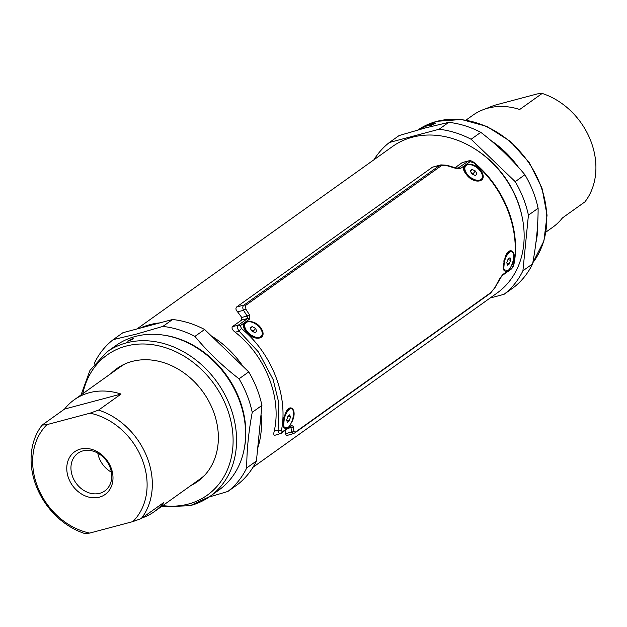 <?xml version="1.0" encoding="UTF-8"?>
<svg xmlns="http://www.w3.org/2000/svg" width="627" height="627" viewBox="0 0 627 627"><rect width="100%" height="100%" fill="white"/><g stroke="black" fill="none" stroke-linecap="round" stroke-linejoin="round"><path stroke-width="0.94" d="M140.056 328.14A90.006 73.296 54.5 0 1 149.665 324.723A90.006 73.296 54.5 0 1 159.893 322.866M211.142 335.774A90.006 73.296 54.5 0 1 243.127 366.513M261.036 414.416A90.006 73.296 54.5 0 1 257.689 448.195M253.002 467.272L497.117 293.013A90.006 73.296 -125.5 0 0 511.577 188.5A90.006 73.296 -125.5 0 0 412.323 137.235A90.006 73.296 -125.5 0 0 392.533 146.499L136.905 328.979M430.929 125.463L435.342 123.292L433.892 123.347L429.511 125.588L430.929 125.463M448.744 122.351L439.049 129.272L389.43 142.462L399.125 135.542L425.333 127.947L448.744 122.351A95.147 77.482 54.5 0 1 480.799 132.344C497.313 145.096 512.024 159.234 524.909 174.745A95.147 77.482 54.5 0 1 538.115 208.266C538.146 225.406 536.312 243.934 532.605 263.865A95.147 77.482 54.5 0 1 513.756 287.385L504.061 294.306L490.095 298.021M474.216 148.536A87.435 71.204 54.5 0 1 521.727 215.092M538.115 208.266L528.42 215.179L522.918 270.786L532.605 263.865M480.799 132.344L471.104 139.257L515.222 181.665L524.909 174.745M535.897 242.782A88.721 72.246 -125.5 0 0 537.739 222.264M518.286 167.08A88.721 72.246 -125.5 0 0 490.902 140.519M522.918 270.786A95.147 77.482 54.5 0 1 504.061 294.306M515.222 181.665A95.147 77.482 54.5 0 1 528.42 215.179M439.049 129.272A95.147 77.482 54.5 0 1 471.104 139.257M373.998 159.728A95.147 77.482 54.5 0 1 389.43 142.462M131.983 338.854L127.602 341.096L129.029 340.97L133.441 338.799L131.983 338.854M160.959 506.906L190.161 505.691L209.935 496.427A88.721 72.246 54.5 0 0 224.184 393.411A88.721 72.246 54.5 0 0 126.348 342.883A88.721 72.246 54.5 0 0 106.849 352.013L115.862 345.579A88.721 72.246 54.5 0 1 135.361 336.448A88.721 72.246 54.5 0 1 233.197 386.977A88.721 72.246 54.5 0 1 218.948 489.993L209.935 496.427A88.721 72.246 54.5 0 1 190.428 505.566M209.081 497.031L227.875 491.458A95.147 77.482 -125.5 0 0 246.732 467.93C246.701 450.789 248.535 432.262 252.234 412.331A95.147 77.482 -125.5 0 0 239.036 378.818C222.522 366.058 207.811 351.919 194.919 336.409A95.147 77.482 -125.5 0 0 162.863 326.416L136.655 334.019L113.244 339.615A95.147 77.482 -125.5 0 0 94.395 363.135L94.199 364.193M118.378 367.524A69.432 56.54 -125.5 0 0 113.996 371.396M110.963 373.567A69.432 56.54 54.5 0 1 116.834 368.582A69.432 56.54 54.5 0 1 132.101 361.434A69.432 56.54 54.5 0 1 208.666 400.974A69.432 56.54 54.5 0 1 197.513 481.599A69.432 56.54 54.5 0 1 190.89 485.541M246.732 467.93L256.419 461.017A95.147 77.482 -125.5 0 1 237.57 484.538L227.875 491.458M162.863 326.416L172.558 319.504L122.939 332.694L113.244 339.615M239.036 378.818L248.731 371.897L204.614 329.488L194.919 336.409M252.234 412.331L261.929 405.418L256.419 461.017M204.614 329.488A95.147 77.482 -125.5 0 0 172.558 319.504M261.929 405.418A95.147 77.482 -125.5 0 0 248.731 371.897M193.931 483.37A69.432 56.54 -125.5 0 0 199.01 480.486M476.536 180.733L468.745 176.595L466.363 174M466.245 173.844L464.85 171.249M465.979 173.797C457.287 163.874 473.957 159.963 481.293 171.179C488.707 182.825 472.938 184.824 465.979 173.797M256.404 337.875L248.605 333.736L246.223 331.15M246.105 330.985L244.718 328.391L244.452 325.209M245.839 330.938C237.147 321.016 253.817 317.105 261.153 328.329C268.568 339.967 252.799 341.966 245.839 330.938M284.102 427.771L283.522 426.916L284.47 416.054M288.083 427.512L283.185 426.971L284.893 414.878C288.969 401.445 298.515 409.321 291.767 422.198M504.241 270.629L503.661 269.775A10.283 4.068 107.3 0 0 504.954 271.068L505.628 271.279A10.283 4.068 107.3 0 0 510.057 268.184A10.283 4.068 107.3 0 0 513.544 258.065A10.283 4.068 107.3 0 0 511.757 251.639A10.283 4.068 107.3 0 0 507.329 254.734A10.283 4.068 107.3 0 0 503.842 264.86A10.283 4.068 107.3 0 0 505.628 271.279M503.653 269.751L504.61 258.912M508.223 270.37L503.324 269.829L505.025 257.736C509.108 244.303 518.654 252.179 511.906 265.056M282.134 432.042L291.43 425.412L293.444 426.36L293.836 431.023L295.411 432.097L491.153 292.37L494.977 287.448L499.225 279.462L502.619 274.657L511.945 268.003L513.717 264.32C520.512 230.446 504.327 187.857 473.738 162.832L470.062 161.672L460.735 168.326L455.421 168.255L447.027 165.716L441.283 165.755L245.565 305.459L245.917 309.276L249.664 315.13L249.577 319.057L240.251 325.719L241.528 328.587C271.17 352.774 288.42 395.073 281.507 430.075L282.134 432.042A2.571 2.093 54.5 0 1 281.413 433.171L281.413 433.171A2.571 2.093 54.5 0 1 280.888 433.422C279.305 434.002 278.38 432.881 278.114 430.067L274.187 431.219C282.017 397.832 265.472 355.595 235.18 332.2L239.169 331.213L258.512 352.045L273.16 379.594L278.788 402.816L278.114 430.067A2.571 1.176 -169.5 0 0 281.507 430.075M473.738 162.832A2.571 0.455 -50.1 0 1 474.216 162.652C471.998 160.943 470.148 160.355 468.675 160.88L462.334 162.526L455.1 167.691M447.027 165.716A2.571 0.58 -74.6 0 0 446.832 165.246L440.891 164.885L432.481 167.166L439.59 165.45L243.879 305.153C242.578 306.289 242.469 308.022 243.558 310.341L247.148 316.094L241.716 317.427L237.555 311.823L243.558 310.341A2.571 1.685 145.4 0 1 245.917 309.276M245.565 305.459A2.571 2.093 -125.5 0 0 243.879 305.153L236.708 306.924L432.481 167.166M236.708 306.924C235.454 308.218 235.736 309.848 237.555 311.823M241.716 317.427L241.763 319.974L232.405 326.651C231.465 328.187 232.39 330.037 235.18 332.2M274.187 431.219C273.458 434.299 273.772 435.6 275.128 435.107M288.169 428.351L290.999 427.528L291.445 432.027L285.544 433.735L285.693 430.114M285.544 433.735L286.382 435.64L293.428 433.594M293.836 431.023A2.571 2.218 178.4 0 1 291.445 432.027L293.381 433.61L294.792 432.904A2.571 2.093 54.5 0 1 294.259 433.155M290.183 426.791L290.999 427.528A2.571 2.202 170.4 0 0 293.444 426.36M274.697 435.334L280.888 433.422M249.664 315.13A2.571 1.638 150.6 0 0 247.148 316.094L247.579 318.54L238.252 325.201C237.069 326.761 237.374 328.76 239.169 331.213A2.571 0.455 129.9 0 1 241.528 328.587M440.891 164.885L439.59 165.45A2.571 2.093 -125.5 0 1 441.283 165.755M468.675 160.88L458.055 168.099M494.977 287.448L490.533 293.17L294.792 432.904A2.571 2.093 54.5 0 0 295.411 432.097M513.717 264.32A2.571 1.168 10.5 0 0 514.015 263.889L514.015 263.889C513.654 265.919 512.721 267.658 511.224 269.124L501.898 275.786L495.064 287.511M474.216 162.652L474.216 162.652C505.417 188.555 520.645 230.313 514.015 263.889M446.832 165.246L455.163 167.707A2.571 0.737 107.5 0 1 455.421 168.255M476.583 180.748A10.283 5.815 38.7 0 0 477.625 180.827A10.283 5.815 38.7 0 0 481.262 179.385A10.283 5.815 38.7 0 0 481.45 179.126M465.422 166.28A10.283 5.815 38.7 0 0 465.21 166.523A10.283 5.815 38.7 0 0 464.779 171.038M473.894 174.839L473.213 173.616L471.245 172.723M477.029 173.992L475.321 175.489L471.927 173.945L470.242 170.92L471.943 169.423L475.337 170.967L477.029 173.992M473.213 173.616L475.337 170.967M470.454 171.289L471.943 169.423M478.025 180.325A10.283 5.815 38.7 0 0 481.661 178.891A10.283 5.815 38.7 0 0 479.561 170.113A10.283 5.815 38.7 0 0 469.247 164.58A10.283 5.815 38.7 0 0 465.61 166.022A10.283 5.815 38.7 0 0 467.711 174.8A10.283 5.815 38.7 0 0 478.025 180.325M245.282 323.422A10.283 5.815 38.7 0 0 245.071 323.665A10.283 5.815 38.7 0 0 244.342 325.335A10.283 5.815 38.7 0 0 244.64 328.18M248.605 333.736C254.789 338.549 253.998 336.958 256.427 337.882A10.283 5.815 38.7 0 0 261.122 336.527A10.283 5.815 38.7 0 0 261.31 336.268M251.019 329.778L253.402 331.072L253.849 332.067M255.526 328.423L256.866 331.432L254.828 332.608L251.466 330.774L250.126 327.764L252.156 326.596L255.526 328.423L253.402 331.072M250.518 328.642L252.156 326.596M262.243 334.356A10.283 5.815 38.7 0 0 255.863 324.128A10.283 5.815 38.7 0 0 245.47 323.164A10.283 5.815 38.7 0 0 244.742 324.841A10.283 5.815 38.7 0 0 251.129 335.069A10.283 5.815 38.7 0 0 261.522 336.033A10.283 5.815 38.7 0 0 262.243 334.356M504.1 260.134A10.283 4.068 107.3 0 0 503.802 261.193M511.757 251.639L511.076 251.427A10.283 4.068 107.3 0 0 509.108 251.866A10.283 4.068 107.3 0 0 506.937 254.115M506.843 262.588L508.168 258.873L510.017 257.744L510.543 260.33L509.218 264.045L507.368 265.174L506.843 262.588M507 263.356L509.218 264.045M507.941 259.523L510.543 260.33M290.999 408.592A10.283 4.068 107.3 0 0 290.936 408.569A10.283 4.068 107.3 0 0 290.881 408.553A10.283 4.068 107.3 0 0 288.969 409.008A10.283 4.068 107.3 0 0 286.798 411.257M283.96 417.276A10.283 4.068 107.3 0 0 283.663 418.342M288.718 409.172L284.932 415.027C283.114 422.096 282.644 426.062 283.522 426.916A10.283 4.068 107.3 0 0 284.815 428.21A10.283 4.068 107.3 0 0 284.877 428.233M287.824 416.359L289.713 414.815L290.442 417.065L289.29 420.85L287.401 422.386L286.664 420.145L287.824 416.359M286.696 420.043L289.29 420.85M287.918 416.281L290.442 417.065M291.555 408.765A10.283 4.068 107.3 0 0 284.65 417.464A10.283 4.068 107.3 0 0 285.497 428.421A10.283 4.068 107.3 0 0 285.551 428.437A10.283 4.068 107.3 0 0 292.464 419.737A10.283 4.068 107.3 0 0 291.618 408.78A10.283 4.068 107.3 0 0 291.555 408.765M545.968 232.068L552.787 227.201A68.79 56.022 -125.5 0 0 562.427 217.937L584.897 201.894A68.79 56.022 -125.5 0 0 542.175 93.439L519.705 109.482A68.79 56.022 -125.5 0 0 487.978 108.15A68.79 56.022 -125.5 0 0 472.86 115.227L466.041 120.094M484.749 109.129L494.209 105.375L537.3 93.917L542.175 93.439M125.392 363.754A68.79 56.022 -125.5 0 0 120.243 366.936L74.213 399.799A68.79 56.022 54.5 0 1 89.332 392.714A68.79 56.022 54.5 0 1 121.058 394.046L98.588 410.089A68.79 56.022 54.5 0 1 141.31 518.545L163.78 502.501A68.79 56.022 54.5 0 1 154.14 511.773A68.79 56.022 54.5 0 1 142.251 517.871M98.588 410.089L90.069 413.169L46.978 424.628A64.934 52.88 54.5 0 0 37.675 487.007A64.934 52.88 54.5 0 0 89.7 533.083L84.825 533.561A68.79 56.022 54.5 0 1 42.103 425.106L64.573 409.063A68.79 56.022 54.5 0 1 74.213 399.799M99.701 493.308A23.144 18.849 -125.5 0 0 104.787 490.925A23.144 18.849 -125.5 0 0 109.952 467.139A23.144 18.849 -125.5 0 0 82.983 450.868A23.144 18.849 -125.5 0 0 77.897 453.25A23.144 18.849 -125.5 0 0 72.732 477.029A23.144 18.849 -125.5 0 0 99.701 493.308M110.971 467.515A26.232 21.357 54.5 0 1 99.356 497.172A26.232 21.357 54.5 0 1 68.798 478.73A26.232 21.357 54.5 0 1 80.413 449.073A26.232 21.357 54.5 0 1 110.971 467.515M154.14 511.773L200.178 478.91A68.79 56.022 -125.5 0 0 204.857 475.078M191.893 484.828L192.693 484.608M121.058 394.046L64.573 409.063M46.978 424.628L42.103 425.106M89.7 533.083L132.791 521.625L141.31 518.545M90.069 413.169A64.934 52.88 54.5 0 1 142.094 459.246A64.934 52.88 54.5 0 1 132.791 521.625M97.788 453.117A23.144 18.849 -125.5 0 0 111.371 472.147M532.817 262.729A88.721 72.246 -125.5 0 0 528.78 162.761A88.721 72.246 -125.5 0 0 436.572 121.434A88.721 72.246 -125.5 0 0 417.919 129.969L436.839 121.309L461.496 119.491L486.834 126.419L510.229 141.326L529.274 162.636L541.994 188.139L547.058 215.186L543.899 240.972L532.801 262.807M162.793 335.014A87.686 71.415 54.5 0 1 244.193 449.042M162.769 505.613A86.15 70.153 -125.5 0 0 188.288 504.077A86.15 70.153 -125.5 0 0 226.441 406.672A86.15 70.153 -125.5 0 0 126.066 346.104A86.15 70.153 -125.5 0 0 82.835 393.638M240.251 325.719A2.571 2.093 -125.5 0 0 238.252 325.201L232.405 326.651M249.577 319.057A2.571 2.093 -125.5 0 0 247.579 318.54L241.763 319.974M460.735 168.326A2.571 2.093 -125.5 0 0 458.737 167.809L457.365 168.146M470.062 161.672A2.571 2.093 -125.5 0 0 468.063 161.155L462.334 162.526M502.619 274.657A2.571 2.093 54.5 0 1 501.898 275.786M511.945 268.003A2.571 2.093 54.5 0 1 511.224 269.124M291.43 425.412A2.571 2.093 54.5 0 1 290.709 426.532L280.434 433.657M491.153 292.37A2.571 2.093 54.5 0 1 490.533 293.17M106.849 352.013L89.959 370.385L81.032 394.932M464.952 171.508L467.758 175.631M244.812 328.65L247.618 332.772M508.858 252.03L505.072 257.885C503.254 264.955 502.783 268.92 503.661 269.775M476.567 180.741C474.137 179.816 474.929 181.407 468.745 176.595M455.163 167.707L458.078 168.091M465.21 166.523L465.61 166.022M481.262 179.385L481.661 178.891M261.122 336.527L261.522 336.033M245.071 323.665L245.47 323.164M290.936 408.569L291.618 408.78M284.815 428.21L285.497 428.421"/></g></svg>
